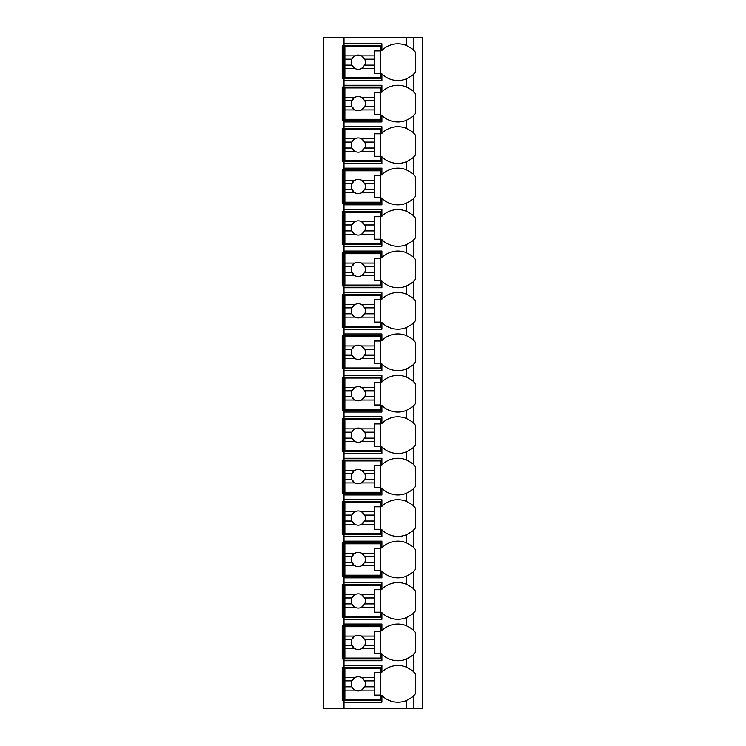 <?xml version="1.0" encoding="UTF-8"?>
<svg xmlns="http://www.w3.org/2000/svg" width="746" height="746" viewBox="0 0 746 746"><rect width="100%" height="100%" fill="white"/><g stroke="black" fill="none" stroke-linecap="round" stroke-linejoin="round"><path stroke-width="1.12" d="M422.73 37.3L323.27 37.3L323.27 708.7L422.73 708.7L422.73 37.3M413.629 74.078A22.501 22.501 0 0 0 413.853 73.854C413.34 74.852 410.776 76.549 406.16 78.936A22.501 22.501 0 0 1 381.877 73.854L381.877 80.521L343.99 80.521L343.99 78.74L342.209 78.74L342.209 45.59L381.877 45.59M413.629 115.527A22.501 22.501 0 0 0 413.853 115.294C413.34 116.292 410.776 117.989 406.16 120.386A22.501 22.501 0 0 1 381.877 115.294L381.877 121.962L343.99 121.962L343.99 120.19L342.209 120.19L342.209 87.03L343.99 87.03L343.99 85.258L381.877 85.258L381.877 91.926A22.501 22.501 0 0 1 406.16 86.844C410.776 89.231 413.34 90.928 413.853 91.926A22.501 22.501 0 0 0 413.629 91.702M413.629 156.968A22.501 22.501 0 0 0 413.853 156.744C413.34 157.742 410.776 159.439 406.16 161.826A22.501 22.501 0 0 1 381.877 156.744L381.877 163.411L343.99 163.411L343.99 161.63L342.209 161.63L342.209 128.48L343.99 128.48L343.99 126.699L381.877 126.699L381.877 133.366A22.501 22.501 0 0 1 406.16 128.284C410.776 130.671 413.34 132.368 413.853 133.366A22.501 22.501 0 0 0 413.629 133.142M413.629 198.408A22.501 22.501 0 0 0 413.853 198.184C413.34 199.182 410.776 200.879 406.16 203.276A22.501 22.501 0 0 1 381.877 198.184L381.877 204.852L343.99 204.852L343.99 203.08L342.209 203.08L342.209 169.92L343.99 169.92L343.99 168.148L381.877 168.148L381.877 174.816A22.501 22.501 0 0 1 406.16 169.724C410.776 172.121 413.34 173.818 413.853 174.816A22.501 22.501 0 0 0 413.629 174.592M413.629 239.858A22.501 22.501 0 0 0 413.853 239.634C413.34 240.632 410.776 242.329 406.16 244.716A22.501 22.501 0 0 1 381.877 239.634L381.877 246.301L343.99 246.301L343.99 244.52L342.209 244.52L342.209 211.37L343.99 211.37L343.99 209.589L381.877 209.589L381.877 216.256A22.501 22.501 0 0 1 406.16 211.174C410.776 213.561 413.34 215.258 413.853 216.256A22.501 22.501 0 0 0 413.629 216.032M413.629 281.298A22.501 22.501 0 0 0 413.853 281.074C413.34 282.072 410.776 283.769 406.16 286.156A22.501 22.501 0 0 1 381.877 281.074L381.877 287.742L343.99 287.742L343.99 285.97L342.209 285.97L342.209 252.81L343.99 252.81L343.99 251.038L381.877 251.038L381.877 257.706A22.501 22.501 0 0 1 406.16 252.614C410.776 255.011 413.34 256.699 413.853 257.706A22.501 22.501 0 0 0 413.629 257.473M413.629 322.748A22.501 22.501 0 0 0 413.853 322.524C413.34 323.522 410.776 325.209 406.16 327.606A22.501 22.501 0 0 1 381.877 322.524L381.877 329.191L343.99 329.191L343.99 327.41L342.209 327.41L342.209 294.26L343.99 294.26L343.99 292.479L381.877 292.479L381.877 299.146A22.501 22.501 0 0 1 406.16 294.064C410.776 296.451 413.34 298.148 413.853 299.146A22.501 22.501 0 0 0 413.629 298.922M413.629 364.188A22.501 22.501 0 0 0 413.853 363.964C413.34 364.962 410.776 366.659 406.16 369.046A22.501 22.501 0 0 1 381.877 363.964L381.877 370.631L343.99 370.631L343.99 368.86L342.209 368.86L342.209 335.7L343.99 335.7L343.99 333.928L381.877 333.928L381.877 340.586A22.501 22.501 0 0 1 406.16 335.504C410.776 337.901 413.34 339.589 413.853 340.586A22.501 22.501 0 0 0 413.629 340.363M413.629 405.637A22.501 22.501 0 0 0 413.853 405.414C413.34 406.411 410.776 408.099 406.16 410.496A22.501 22.501 0 0 1 381.877 405.414L381.877 412.072L343.99 412.072L343.99 410.3L342.209 410.3L342.209 377.14L343.99 377.14L343.99 375.369L381.877 375.369L381.877 382.036A22.501 22.501 0 0 1 406.16 376.954C410.776 379.341 413.34 381.038 413.853 382.036A22.501 22.501 0 0 0 413.629 381.812M413.629 447.078A22.501 22.501 0 0 0 413.853 446.854C413.34 447.852 410.776 449.549 406.16 451.936A22.501 22.501 0 0 1 381.877 446.854L381.877 453.521L343.99 453.521L343.99 451.74L342.209 451.74L342.209 418.59L343.99 418.59L343.99 416.809L381.877 416.809L381.877 423.476A22.501 22.501 0 0 1 406.16 418.394C410.776 420.781 413.34 422.478 413.853 423.476A22.501 22.501 0 0 0 413.629 423.252M413.629 488.527A22.501 22.501 0 0 0 413.853 488.294C413.34 489.292 410.776 490.989 406.16 493.386A22.501 22.501 0 0 1 381.877 488.294L381.877 494.962L343.99 494.962L343.99 493.19L342.209 493.19L342.209 460.03L343.99 460.03L343.99 458.258L381.877 458.258L381.877 464.926A22.501 22.501 0 0 1 406.16 459.844C410.776 462.231 413.34 463.928 413.853 464.926A22.501 22.501 0 0 0 413.629 464.702M413.629 529.968A22.501 22.501 0 0 0 413.853 529.744C413.34 530.742 410.776 532.439 406.16 534.826A22.501 22.501 0 0 1 381.877 529.744L381.877 536.411L343.99 536.411L343.99 534.63L342.209 534.63L342.209 501.48L343.99 501.48L343.99 499.699L381.877 499.699L381.877 506.366A22.501 22.501 0 0 1 406.16 501.284C410.776 503.671 413.34 505.368 413.853 506.366A22.501 22.501 0 0 0 413.629 506.142M413.629 571.408A22.501 22.501 0 0 0 413.853 571.184C413.34 572.182 410.776 573.879 406.16 576.276A22.501 22.501 0 0 1 381.877 571.184L381.877 577.852L343.99 577.852L343.99 576.08L342.209 576.08L342.209 542.92L343.99 542.92L343.99 541.148L381.877 541.148L381.877 547.816A22.501 22.501 0 0 1 406.16 542.724C410.776 545.121 413.34 546.818 413.853 547.816A22.501 22.501 0 0 0 413.629 547.592M413.629 612.858A22.501 22.501 0 0 0 413.853 612.634C413.34 613.632 410.776 615.329 406.16 617.716A22.501 22.501 0 0 1 381.877 612.634L381.877 619.301L343.99 619.301L343.99 617.52L342.209 617.52L342.209 584.37L343.99 584.37L343.99 582.589L381.877 582.589L381.877 589.256A22.501 22.501 0 0 1 406.16 584.174C410.776 586.561 413.34 588.258 413.853 589.256A22.501 22.501 0 0 0 413.629 589.032M413.629 654.298A22.501 22.501 0 0 0 413.853 654.074C413.34 655.072 410.776 656.769 406.16 659.156A22.501 22.501 0 0 1 381.877 654.074L381.877 660.742L343.99 660.742L343.99 658.97L342.209 658.97L342.209 625.81L343.99 625.81L343.99 624.038L381.877 624.038L381.877 630.706A22.501 22.501 0 0 1 406.16 625.614C410.776 628.011 413.34 629.699 413.853 630.706A22.501 22.501 0 0 0 413.629 630.473M413.629 695.748A22.501 22.501 0 0 0 413.853 695.524C413.34 696.522 410.776 698.209 406.16 700.606L406.16 700.606A22.501 22.501 0 0 1 381.877 695.524L381.877 702.191L343.99 702.191L343.99 700.41L342.209 700.41L342.209 667.26L343.99 667.26L343.99 665.479L381.877 665.479L381.877 672.146A22.501 22.501 0 0 1 406.16 667.064C410.776 669.451 413.34 671.148 413.853 672.146A22.501 22.501 0 0 0 413.629 671.922M381.877 78.74L343.99 78.74L343.99 43.809L381.877 43.809L381.877 50.476A22.501 22.501 0 0 1 406.16 45.394C410.776 47.781 413.34 49.478 413.853 50.476A22.501 22.501 0 0 0 413.629 50.252M343.99 702.191L343.99 708.7M343.99 660.742L343.99 665.479M343.99 619.301L343.99 624.038M343.99 577.852L343.99 582.589M343.99 536.411L343.99 541.148M343.99 494.962L343.99 499.699M343.99 453.521L343.99 458.258M343.99 412.072L343.99 416.809M343.99 370.631L343.99 375.369M343.99 329.191L343.99 333.928M343.99 287.742L343.99 292.479M343.99 246.301L343.99 251.038M343.99 204.852L343.99 209.589M343.99 163.411L343.99 168.148M343.99 121.962L343.99 126.699M343.99 80.521L343.99 85.258M343.99 37.3L343.99 43.809M381.877 700.41L343.99 700.41L343.99 667.26L381.877 667.26M412.1 670.551A22.501 22.501 0 0 0 410.915 669.656M407.894 667.838A22.501 22.501 0 0 0 406.16 667.064L406.16 659.156M410.915 698.014A22.501 22.501 0 0 0 412.1 697.109M413.853 708.7L413.853 695.524A22.501 22.501 0 0 0 415.625 693.5L415.625 674.17A22.501 22.501 0 0 0 413.853 672.146L413.853 654.074A22.501 22.501 0 0 0 415.625 652.051L415.625 632.72A22.501 22.501 0 0 0 413.853 630.706L413.853 612.634A22.501 22.501 0 0 0 415.625 610.61L415.625 591.28A22.501 22.501 0 0 0 413.853 589.256L413.853 571.184A22.501 22.501 0 0 0 415.625 569.161L415.625 549.839A22.501 22.501 0 0 0 413.853 547.816L413.853 529.744A22.501 22.501 0 0 0 415.625 527.72L415.625 508.39A22.501 22.501 0 0 0 413.853 506.366L413.853 488.294A22.501 22.501 0 0 0 415.625 486.28L415.625 466.949A22.501 22.501 0 0 0 413.853 464.926L413.853 446.854A22.501 22.501 0 0 0 415.625 444.83L415.625 425.5A22.501 22.501 0 0 0 413.853 423.476L413.853 405.414A22.501 22.501 0 0 0 415.625 403.39L415.625 384.059A22.501 22.501 0 0 0 413.853 382.036L413.853 363.964A22.501 22.501 0 0 0 415.625 361.941L415.625 342.61A22.501 22.501 0 0 0 413.853 340.586L413.853 322.524A22.501 22.501 0 0 0 415.625 320.5L415.625 301.17A22.501 22.501 0 0 0 413.853 299.146L413.853 281.074A22.501 22.501 0 0 0 415.625 279.051L415.625 259.72A22.501 22.501 0 0 0 413.853 257.706L413.853 239.634A22.501 22.501 0 0 0 415.625 237.61L415.625 218.28A22.501 22.501 0 0 0 413.853 216.256L413.853 198.184A22.501 22.501 0 0 0 415.625 196.161L415.625 176.839A22.501 22.501 0 0 0 413.853 174.816L413.853 156.744A22.501 22.501 0 0 0 415.625 154.72L415.625 135.39A22.501 22.501 0 0 0 413.853 133.366L413.853 115.294A22.501 22.501 0 0 0 415.625 113.28L415.625 93.949A22.501 22.501 0 0 0 413.853 91.926L413.853 73.854A22.501 22.501 0 0 0 415.625 71.83L415.625 52.5A22.501 22.501 0 0 0 413.853 50.476L413.853 37.3M406.16 78.936L406.16 86.844M410.915 76.344A22.501 22.501 0 0 0 412.1 75.449M410.915 656.573A22.501 22.501 0 0 0 412.1 655.669M381.877 658.97L343.99 658.97L343.99 625.81L381.877 625.81M412.1 629.111A22.501 22.501 0 0 0 410.915 628.207M406.16 625.614L406.16 617.716M344.876 636.077L344.876 626.696L380.992 626.696L380.992 631.144L374.483 631.144L374.483 636.077L361.521 636.077A7.106 7.106 0 0 0 354.993 636.077L344.876 636.077L344.876 645.346L351.795 645.346L354.993 648.703L344.876 648.703L344.876 658.075L380.992 658.075L380.992 653.636L374.483 653.636L374.483 648.703L361.521 648.703L364.719 645.346L374.483 645.346L374.483 648.703M344.876 639.425L351.795 639.425A7.106 7.106 0 0 1 354.993 636.077L351.795 639.425A7.106 7.106 0 0 0 363.544 647.136M374.483 636.077L374.483 645.346M364.719 645.346L364.719 645.346A7.106 7.106 0 0 0 364.719 639.425L374.483 639.425M364.719 639.425L361.521 636.077A7.106 7.106 0 0 1 363.544 637.643M380.404 653.636L380.404 631.144M344.876 645.346L344.876 648.703M410.915 615.124A22.501 22.501 0 0 0 412.1 614.228M381.877 617.52L343.99 617.52L343.99 584.37L381.877 584.37M412.1 587.662A22.501 22.501 0 0 0 410.915 586.766M406.16 584.174L406.16 576.276M344.876 594.637L344.876 585.256L380.992 585.256L380.992 589.694L374.483 589.694L374.483 594.637L361.521 594.637A7.106 7.106 0 0 0 354.993 594.637L344.876 594.637L344.876 603.906L351.795 603.906L354.993 607.253L344.876 607.253L344.876 616.634L380.992 616.634L380.992 612.196L374.483 612.196L374.483 607.253L361.521 607.253L364.719 603.906L374.483 603.906L374.483 607.253M344.876 597.984L351.795 597.984A7.106 7.106 0 0 1 354.993 594.637L351.795 597.984A7.106 7.106 0 0 0 363.544 605.696M374.483 594.637L374.483 603.906M364.719 603.906L364.719 603.906A7.106 7.106 0 0 0 364.719 597.984L374.483 597.984M364.719 597.984L361.521 594.637A7.106 7.106 0 0 1 363.544 596.194M380.404 612.196L380.404 589.694M344.876 603.906L344.876 607.253M410.915 573.683A22.501 22.501 0 0 0 412.1 572.779M381.877 576.08L343.99 576.08L343.99 542.92L381.877 542.92M412.1 546.221A22.501 22.501 0 0 0 410.915 545.317M406.16 542.724L406.16 534.826M344.876 553.187L344.876 543.806L380.992 543.806L380.992 548.254L374.483 548.254L374.483 553.187L361.521 553.187A7.106 7.106 0 0 0 354.993 553.187L344.876 553.187L344.876 562.456L351.795 562.456L354.993 565.813L344.876 565.813L344.876 575.194L380.992 575.194L380.992 570.746L374.483 570.746L374.483 565.813L361.521 565.813L364.719 562.456L374.483 562.456L374.483 565.813M344.876 556.544L351.795 556.544A7.106 7.106 0 0 1 354.993 553.187L351.795 556.544A7.106 7.106 0 0 0 363.544 564.246M374.483 553.187L374.483 562.456M364.719 562.456L364.719 562.456A7.106 7.106 0 0 0 364.719 556.544L374.483 556.544M364.719 556.544L361.521 553.187A7.106 7.106 0 0 1 363.544 554.754M380.404 570.746L380.404 548.254M344.876 562.456L344.876 565.813M410.915 532.234A22.501 22.501 0 0 0 412.1 531.338M381.877 534.63L343.99 534.63L343.99 501.48L381.877 501.48M412.1 504.772A22.501 22.501 0 0 0 410.915 503.876M406.16 501.284L406.16 493.386M344.876 511.747L344.876 502.366L380.992 502.366L380.992 506.804L374.483 506.804L374.483 511.747L361.521 511.747A7.106 7.106 0 0 0 354.993 511.747L344.876 511.747L344.876 521.016L351.795 521.016L354.993 524.363L344.876 524.363L344.876 533.744L380.992 533.744L380.992 529.306L374.483 529.306L374.483 524.363L361.521 524.363L364.719 521.016L374.483 521.016L374.483 524.363M344.876 515.094L351.795 515.094A7.106 7.106 0 0 1 354.993 511.747L351.795 515.094A7.106 7.106 0 0 0 363.544 522.806M374.483 511.747L374.483 521.016M364.719 521.016L364.719 521.016A7.106 7.106 0 0 0 364.719 515.094L374.483 515.094M364.719 515.094L361.521 511.747A7.106 7.106 0 0 1 363.544 513.304M380.404 529.306L380.404 506.804M344.876 521.016L344.876 524.363M410.915 490.793A22.501 22.501 0 0 0 412.1 489.889M381.877 493.19L343.99 493.19L343.99 460.03L381.877 460.03M412.1 463.331A22.501 22.501 0 0 0 410.915 462.427M406.16 459.844L406.16 451.936M344.876 470.297L344.876 460.925L380.992 460.925L380.992 465.364L374.483 465.364L374.483 470.297L361.521 470.297A7.106 7.106 0 0 0 354.993 470.297L344.876 470.297L344.876 479.575L351.795 479.575L354.993 482.923L344.876 482.923L344.876 492.304L380.992 492.304L380.992 487.856L374.483 487.856L374.483 482.923L361.521 482.923L364.719 479.575L374.483 479.575L374.483 482.923M344.876 473.654L351.795 473.654A7.106 7.106 0 0 1 354.993 470.297L351.795 473.654A7.106 7.106 0 0 0 363.544 481.357M374.483 470.297L374.483 479.575M364.719 479.575L364.719 479.575A7.106 7.106 0 0 0 364.719 473.654L374.483 473.654M364.719 473.654L361.521 470.297A7.106 7.106 0 0 1 363.544 471.864M380.404 487.856L380.404 465.364M344.876 479.575L344.876 482.923M410.915 449.344A22.501 22.501 0 0 0 412.1 448.449M381.877 451.74L343.99 451.74L343.99 418.59L381.877 418.59M412.1 421.891A22.501 22.501 0 0 0 410.915 420.986M406.16 418.394L406.16 410.496M344.876 428.857L344.876 419.476L380.992 419.476L380.992 423.915L374.483 423.915L374.483 428.857L361.521 428.857A7.106 7.106 0 0 0 354.993 428.857L344.876 428.857L344.876 438.126L351.795 438.126L354.993 441.473L344.876 441.473L344.876 450.854L380.992 450.854L380.992 446.416L374.483 446.416L374.483 441.473L361.521 441.473L364.719 438.126L374.483 438.126L374.483 441.473M344.876 432.204L351.795 432.204A7.106 7.106 0 0 1 354.993 428.857L351.795 432.204A7.106 7.106 0 0 0 363.544 439.916M374.483 428.857L374.483 438.126M364.719 438.126L364.719 438.126A7.106 7.106 0 0 0 364.719 432.204L374.483 432.204M364.719 432.204L361.521 428.857A7.106 7.106 0 0 1 363.544 430.423M380.404 446.416L380.404 423.915M344.876 438.126L344.876 441.473M410.915 407.903A22.501 22.501 0 0 0 412.1 406.999M381.877 410.3L343.99 410.3L343.99 377.14L381.877 377.14M412.1 380.441A22.501 22.501 0 0 0 410.915 379.537M406.16 376.954L406.16 369.046M344.876 387.416L344.876 378.035L380.992 378.035L380.992 382.474L374.483 382.474L374.483 387.416L361.521 387.416A7.106 7.106 0 0 0 354.993 387.416L344.876 387.416L344.876 396.685L351.795 396.685L354.993 400.033L344.876 400.033L344.876 409.414L380.992 409.414L380.992 404.975L374.483 404.975L374.483 400.033L361.521 400.033L364.719 396.685L374.483 396.685L374.483 400.033M344.876 390.764L351.795 390.764A7.106 7.106 0 0 1 354.993 387.416L351.795 390.764A7.106 7.106 0 0 0 363.544 398.467M374.483 387.416L374.483 396.685M364.719 396.685L364.719 396.685A7.106 7.106 0 0 0 364.719 390.764L374.483 390.764M364.719 390.764L361.521 387.416A7.106 7.106 0 0 1 363.544 388.974M380.404 404.975L380.404 382.474M344.876 396.685L344.876 400.033M410.915 366.454A22.501 22.501 0 0 0 412.1 365.559M381.877 368.86L343.99 368.86L343.99 335.7L381.877 335.7M412.1 339.001A22.501 22.501 0 0 0 410.915 338.097M406.16 335.504L406.16 327.606M344.876 345.967L344.876 336.586L380.992 336.586L380.992 341.025L374.483 341.025L374.483 345.967L361.521 345.967A7.106 7.106 0 0 0 354.993 345.967L344.876 345.967L344.876 355.236L351.795 355.236L354.993 358.584L344.876 358.584L344.876 367.965L380.992 367.965L380.992 363.526L374.483 363.526L374.483 358.584L361.521 358.584L364.719 355.236L374.483 355.236L374.483 358.584M344.876 349.315L351.795 349.315A7.106 7.106 0 0 1 354.993 345.967L351.795 349.315A7.106 7.106 0 0 0 363.544 357.026M374.483 345.967L374.483 355.236M364.719 355.236L364.719 355.236A7.106 7.106 0 0 0 364.719 349.315L374.483 349.315M364.719 349.315L361.521 345.967A7.106 7.106 0 0 1 363.544 347.533M380.404 363.526L380.404 341.025M344.876 355.236L344.876 358.584M410.915 325.014A22.501 22.501 0 0 0 412.1 324.109M381.877 327.41L343.99 327.41L343.99 294.26L381.877 294.26M412.1 297.551A22.501 22.501 0 0 0 410.915 296.656M406.16 294.064L406.16 286.156M344.876 304.527L344.876 295.146L380.992 295.146L380.992 299.584L374.483 299.584L374.483 304.527L361.521 304.527A7.106 7.106 0 0 0 354.993 304.527L344.876 304.527L344.876 313.796L351.795 313.796L354.993 317.143L344.876 317.143L344.876 326.524L380.992 326.524L380.992 322.085L374.483 322.085L374.483 317.143L361.521 317.143L364.719 313.796L374.483 313.796L374.483 317.143M344.876 307.874L351.795 307.874A7.106 7.106 0 0 1 354.993 304.527L351.795 307.874A7.106 7.106 0 0 0 363.544 315.577M374.483 304.527L374.483 313.796M364.719 313.796L364.719 313.796A7.106 7.106 0 0 0 364.719 307.874L374.483 307.874M364.719 307.874L361.521 304.527A7.106 7.106 0 0 1 363.544 306.084M380.404 322.085L380.404 299.584M344.876 313.796L344.876 317.143M410.915 283.573A22.501 22.501 0 0 0 412.1 282.669M381.877 285.97L343.99 285.97L343.99 252.81L381.877 252.81M412.1 256.111A22.501 22.501 0 0 0 410.915 255.207M406.16 252.614L406.16 244.716M344.876 263.077L344.876 253.696L380.992 253.696L380.992 258.144L374.483 258.144L374.483 263.077L361.521 263.077A7.106 7.106 0 0 0 354.993 263.077L344.876 263.077L344.876 272.346L351.795 272.346L354.993 275.703L344.876 275.703L344.876 285.075L380.992 285.075L380.992 280.636L374.483 280.636L374.483 275.703L361.521 275.703L364.719 272.346L374.483 272.346L374.483 275.703M344.876 266.425L351.795 266.425A7.106 7.106 0 0 1 354.993 263.077L351.795 266.425A7.106 7.106 0 0 0 363.544 274.136M374.483 263.077L374.483 272.346M364.719 272.346L364.719 272.346A7.106 7.106 0 0 0 364.719 266.425L374.483 266.425M364.719 266.425L361.521 263.077A7.106 7.106 0 0 1 363.544 264.644M380.404 280.636L380.404 258.144M344.876 272.346L344.876 275.703M410.915 242.124A22.501 22.501 0 0 0 412.1 241.228M381.877 244.52L343.99 244.52L343.99 211.37L381.877 211.37M412.1 214.661A22.501 22.501 0 0 0 410.915 213.766M406.16 211.174L406.16 203.276M344.876 221.637L344.876 212.256L380.992 212.256L380.992 216.694L374.483 216.694L374.483 221.637L361.521 221.637A7.106 7.106 0 0 0 354.993 221.637L344.876 221.637L344.876 230.906L351.795 230.906L354.993 234.253L344.876 234.253L344.876 243.634L380.992 243.634L380.992 239.196L374.483 239.196L374.483 234.253L361.521 234.253L364.719 230.906L374.483 230.906L374.483 234.253M344.876 224.984L351.795 224.984A7.106 7.106 0 0 1 354.993 221.637L351.795 224.984A7.106 7.106 0 0 0 363.544 232.696M374.483 221.637L374.483 230.906M364.719 230.906L364.719 230.906A7.106 7.106 0 0 0 364.719 224.984L374.483 224.984M364.719 224.984L361.521 221.637A7.106 7.106 0 0 1 363.544 223.194M380.404 239.196L380.404 216.694M344.876 230.906L344.876 234.253M410.915 200.683A22.501 22.501 0 0 0 412.1 199.779M381.877 203.08L343.99 203.08L343.99 169.92L381.877 169.92M412.1 173.221A22.501 22.501 0 0 0 410.915 172.317M406.16 169.724L406.16 161.826M344.876 180.187L344.876 170.806L380.992 170.806L380.992 175.254L374.483 175.254L374.483 180.187L361.521 180.187A7.106 7.106 0 0 0 354.993 180.187L344.876 180.187L344.876 189.456L351.795 189.456L354.993 192.813L344.876 192.813L344.876 202.194L380.992 202.194L380.992 197.746L374.483 197.746L374.483 192.813L361.521 192.813L364.719 189.456L374.483 189.456L374.483 192.813M344.876 183.544L351.795 183.544A7.106 7.106 0 0 1 354.993 180.187L351.795 183.544A7.106 7.106 0 0 0 363.544 191.246M374.483 180.187L374.483 189.456M364.719 189.456L364.719 189.456A7.106 7.106 0 0 0 364.719 183.544L374.483 183.544M364.719 183.544L361.521 180.187A7.106 7.106 0 0 1 363.544 181.754M380.404 197.746L380.404 175.254M344.876 189.456L344.876 192.813M410.915 159.234A22.501 22.501 0 0 0 412.1 158.339M381.877 161.63L343.99 161.63L343.99 128.48L381.877 128.48M412.1 131.772A22.501 22.501 0 0 0 410.915 130.876M406.16 128.284L406.16 120.386M344.876 138.747L344.876 129.366L380.992 129.366L380.992 133.804L374.483 133.804L374.483 138.747L361.521 138.747A7.106 7.106 0 0 0 354.993 138.747L344.876 138.747L344.876 148.016L351.795 148.016L354.993 151.363L344.876 151.363L344.876 160.744L380.992 160.744L380.992 156.306L374.483 156.306L374.483 151.363L361.521 151.363L364.719 148.016L374.483 148.016L374.483 151.363M344.876 142.094L351.795 142.094A7.106 7.106 0 0 1 354.993 138.747L351.795 142.094A7.106 7.106 0 0 0 363.544 149.806M374.483 138.747L374.483 148.016M364.719 148.016L364.719 148.016A7.106 7.106 0 0 0 364.719 142.094L374.483 142.094M364.719 142.094L361.521 138.747A7.106 7.106 0 0 1 363.544 140.304M380.404 156.306L380.404 133.804M344.876 148.016L344.876 151.363M410.915 117.793A22.501 22.501 0 0 0 412.1 116.889M381.877 120.19L343.99 120.19L343.99 87.03L381.877 87.03M412.1 90.331A22.501 22.501 0 0 0 410.915 89.427M344.876 97.297L344.876 87.925L380.992 87.925L380.992 92.364L374.483 92.364L374.483 97.297L361.521 97.297A7.106 7.106 0 0 0 354.993 97.297L344.876 97.297L344.876 106.575L351.795 106.575L354.993 109.923L344.876 109.923L344.876 119.304L380.992 119.304L380.992 114.856L374.483 114.856L374.483 109.923L361.521 109.923L364.719 106.575L374.483 106.575L374.483 109.923M344.876 100.654L351.795 100.654A7.106 7.106 0 0 1 354.993 97.297L351.795 100.654A7.106 7.106 0 0 0 363.544 108.356M374.483 97.297L374.483 106.575M364.719 106.575L364.719 106.575A7.106 7.106 0 0 0 364.719 100.654L374.483 100.654M364.719 100.654L361.521 97.297A7.106 7.106 0 0 1 363.544 98.864M380.404 114.856L380.404 92.364M344.876 106.575L344.876 109.923M412.1 48.891A22.501 22.501 0 0 0 410.915 47.986M406.16 45.394L406.16 37.3M344.876 55.857L344.876 46.476L380.992 46.476L380.992 50.915L374.483 50.915L374.483 55.857L361.521 55.857A7.106 7.106 0 0 0 354.993 55.857L344.876 55.857L344.876 65.126L351.795 65.126L354.993 68.473L344.876 68.473L344.876 77.854L380.992 77.854L380.992 73.416L374.483 73.416L374.483 68.473L361.521 68.473L364.719 65.126L374.483 65.126L374.483 68.473M344.876 59.204L351.795 59.204A7.106 7.106 0 0 1 354.993 55.857L351.795 59.204A7.106 7.106 0 0 0 363.544 66.916M374.483 55.857L374.483 65.126M364.719 65.126L364.719 65.126A7.106 7.106 0 0 0 364.719 59.204L374.483 59.204M364.719 59.204L361.521 55.857A7.106 7.106 0 0 1 363.544 57.423M380.404 73.416L380.404 50.915M344.876 65.126L344.876 68.473M344.876 677.527L344.876 668.146L380.992 668.146L380.992 672.584L374.483 672.584L374.483 677.527L361.521 677.527A7.106 7.106 0 0 0 354.993 677.527L344.876 677.527L344.876 686.796L351.795 686.796L354.993 690.143L344.876 690.143L344.876 699.524L380.992 699.524L380.992 695.086L374.483 695.086L374.483 690.143L361.521 690.143L364.719 686.796L374.483 686.796L374.483 690.143M344.876 680.874L351.795 680.874A7.106 7.106 0 0 1 354.993 677.527L351.795 680.874A7.106 7.106 0 0 0 363.544 688.577M374.483 677.527L374.483 686.796M364.719 686.796L364.719 686.796A7.106 7.106 0 0 0 364.719 680.874L374.483 680.874M364.719 680.874L361.521 677.527A7.106 7.106 0 0 1 363.544 679.084M380.404 695.086L380.404 672.584M344.876 686.796L344.876 690.143M406.16 700.606L406.16 708.7"/></g></svg>
